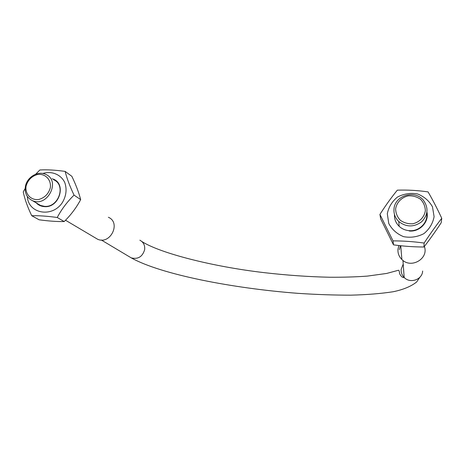 <?xml version="1.0" encoding="UTF-8"?>
<svg xmlns="http://www.w3.org/2000/svg" width="465" height="465" viewBox="0 0 465 465"><rect width="100%" height="100%" fill="white"/><g stroke="black" fill="none" stroke-linecap="round" stroke-linejoin="round"><path stroke-width="0.7" d="M37.752 203.78L40.542 205.431L44.355 206.315C58.596 207.983 66.507 184.907 53.574 179.746M36.177 202.845C38.31 205.1 40.978 206.361 44.192 206.611C59.753 208.39 67.024 182.553 52.161 178.781M27.313 196.451C28.185 213.819 52.382 218.143 62.45 202.426C66.303 195.748 67.07 189.092 64.74 182.46C60.898 174.445 51.691 170.731 42.757 173.48M35.695 174.201L39.862 169.981C46.959 169.556 55.382 170.033 65.141 171.405C66.861 178.374 69.831 186.279 74.051 195.12C67.222 201.775 61.618 209.233 57.242 217.486C47.36 216.144 38.851 215.551 31.719 215.708C27.511 206.919 24.686 198.985 23.25 191.917L25.18 188.43M31.719 215.708L39.112 219.794C48.668 221.096 57.026 221.683 64.193 221.567C70.883 214.987 76.37 207.669 80.666 199.625C78.87 192.609 75.934 184.838 71.86 176.322L65.141 171.405M74.051 195.12L80.666 199.625M57.242 217.486L64.193 221.567M108.368 217.271C121.359 222.677 110.292 245.189 97.516 239.19L95.093 237.755M394.471 214.446C394.233 219.05 395.802 223.008 399.168 226.316C401.987 228.914 405.37 230.367 409.316 230.675C419.093 231.599 428.114 222.636 426.713 213.406M409.281 231.018C419.79 232.035 429.253 221.904 426.946 212.133M387.31 213.743L388.769 223.508C392.024 229.565 396.959 233.953 403.574 236.656C410.671 237.964 417.43 236.964 423.853 233.663C429.398 229.14 432.81 223.479 434.101 216.678L432.485 206.844C429.108 200.816 424.109 196.515 417.494 193.928C410.456 192.725 403.789 193.766 397.494 197.038C392.042 201.484 388.647 207.053 387.31 213.743M379.922 214.4L380.672 218.876L393.512 244.852C403.603 246.252 413.745 246.973 423.946 247.002C429.643 239.638 435.391 231.558 441.192 222.764L441.75 218.294C435.961 225.757 430.084 234.011 424.127 243.056C413.652 241.602 403.283 240.882 393.03 240.887L379.922 214.4C385.636 205.437 391.443 197.358 397.331 190.162C407.48 189.825 417.721 190.406 428.062 191.9C432.648 199.741 437.21 208.535 441.75 218.294M423.946 247.002L424.127 243.056M393.512 244.852L393.03 240.887M393.989 209.198C393.681 213.981 395.279 218.091 398.772 221.526C406.23 227.275 413.856 227.368 421.65 221.799C428.149 214.888 428.695 207.657 423.295 200.119C414.641 189.336 394.489 195.655 393.989 209.198M25.401 186.552C24.558 193.202 26.912 197.904 32.463 200.642C47.465 207.634 61.084 180.676 45.808 174.427C38.054 170.469 26.807 177.165 25.401 186.552M26.057 186.192C27.824 180.065 31.69 176.154 37.653 174.451C45.279 173.41 51.435 179.769 50.342 187.68C48.587 193.864 44.698 197.811 38.665 199.514C30.969 200.508 24.907 194.039 26.057 186.192M395.628 208.855C396.622 202.444 401.591 197.329 408.253 195.864C412.804 195.614 416.919 196.759 420.587 199.299C423.609 202.531 425.196 206.326 425.353 210.68C424.394 217.161 419.372 222.346 412.635 223.793C408.043 224.008 403.922 222.822 400.266 220.236C397.29 216.975 395.744 213.185 395.628 208.855M424.365 246.456C429.009 258.703 410.961 269.13 401.876 259.493C399.017 256.639 397.709 253.239 397.959 249.292L398.877 245.52M399.359 249.688L400.452 245.694M129.241 256.68L131.229 257.872C138.029 259.505 142.505 256.761 144.656 249.647C145.068 245.299 143.47 242.143 139.855 240.184M422.644 271.031C422.383 279.599 410.194 283.882 404.248 277.524C401.993 275.233 400.964 272.513 401.156 269.375L403.225 264.039M65.507 220.224L97.516 239.19M398.772 221.526L399.168 226.316M32.463 200.642L40.542 205.431M400.754 245.729L401.876 259.493M419.965 277.146L416.634 281.988C411.153 286.37 403.341 289.625 393.192 291.741C380.916 293.63 366.798 294.769 350.843 295.159C334.108 295.17 316.467 294.566 297.925 293.339C232.721 288.37 160.977 274.472 131.229 257.872L101.306 240.004M141.889 241.538C160.175 253.245 212.953 266.724 264.306 272.659C286.829 275.251 308.597 276.78 329.621 277.239C343.193 277.326 355.772 276.948 367.344 276.105L386.648 273.449L398.29 270.305C398.929 269.991 399.359 271.089 399.586 273.594C400.917 276.402 402.446 277.721 404.172 277.541L402.952 260.423"/></g></svg>
